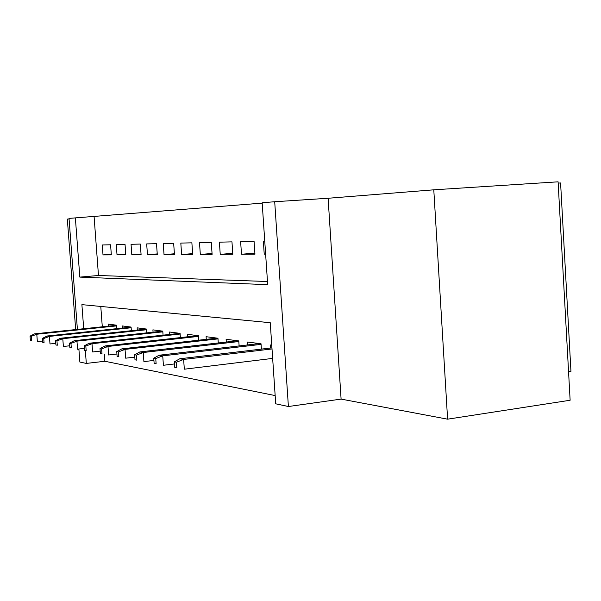 <?xml version="1.0" encoding="UTF-8"?>
<svg xmlns="http://www.w3.org/2000/svg" width="601" height="601" viewBox="0 0 601 601"><rect width="100%" height="100%" fill="white"/><g stroke="black" fill="none" stroke-linecap="round" stroke-linejoin="round"><path stroke-width="0.9" d="M77.401 329.393L69.025 218.403L75.365 217.893L79.82 277.106L267.685 284.671L262.164 202.747L274.702 201.733L288.397 406.516L275.716 403.812L270.247 322.707L81.894 304.639L83.704 328.732M328.108 198.262L341.098 399.102L447.602 419.175L570.131 400.243L558.096 181.825L433.787 189.818L328.108 198.262L274.702 201.733M558.171 183.117L560.59 182.959L570.95 371.373L568.561 371.719M69.062 218.959L67.327 219.102L75.673 329.573M262.186 203.123L75.365 217.893M447.602 419.175L433.787 189.818M77.146 349.068L78.934 349.692M110.576 244.78L102.275 244.983L103.011 254.899L111.328 254.862L110.576 244.78M125.038 244.434L116.271 244.645L117.022 254.839L125.797 254.794L125.038 244.434M140.318 244.066L131.048 244.291L131.814 254.764L141.092 254.719L140.318 244.066M156.5 243.675L146.682 243.916L147.455 254.689L157.289 254.644L156.5 243.675M173.651 243.262L163.239 243.518L164.035 254.614L174.463 254.561L173.651 243.262M191.877 242.827L180.811 243.089L181.622 254.531L192.703 254.478L191.877 242.827M211.282 242.361L199.494 242.646L200.321 254.441L212.115 254.388L211.282 242.361M231.963 241.865L219.395 242.165L220.236 254.351L232.82 254.291L231.963 241.865M254.073 241.332L240.633 241.655L241.489 254.246L254.952 254.185L254.073 241.332M94.094 216.653L98.474 275.491L267.468 281.516M264.748 241.076L263.351 241.106L264.23 254.14L265.627 254.133M104.334 354.147L104.859 361.269L275.16 395.571M100.78 306.45L102.298 326.801M108.293 326.17L108.142 324.112L116.519 325.194L116.774 328.657M122.409 328.063L122.251 325.93L131.086 327.064L131.356 330.7M137.306 330.062L137.148 327.845L146.486 329.048L146.764 332.864M153.067 332.18L152.894 329.866L162.788 331.143L163.074 335.155M169.752 334.426L169.58 332.015L180.067 333.367L180.368 337.589M187.459 336.808L187.279 334.291L198.428 335.726L198.736 340.189M206.271 339.34L206.09 336.71L217.953 338.235L218.283 342.961M226.314 342.044L226.119 339.287L238.777 340.917L239.123 345.928M247.695 344.929L247.499 342.037L261.029 343.772L261.39 349.113M270.563 348.024L270.36 344.974L271.765 345.154M341.098 399.102L288.397 406.516M104.859 361.269L86.311 363.425L79.865 362.05L78.881 348.993M85.342 350.518L86.311 363.425M98.474 275.491L79.82 277.106M103.011 254.899L111.275 254.246M117.022 254.839L125.752 254.14M131.814 254.764L141.04 254.028M147.455 254.689L157.237 253.907M164.035 254.614L174.403 253.772M181.622 254.531L192.643 253.63M200.321 254.441L212.055 253.479M220.236 254.351L232.752 253.314M241.489 254.246L254.877 253.134M264.23 254.14L265.619 254.028M30.05 336.109L30.366 340.189L31.575 340.414L31.26 336.32L30.05 336.109L34.588 333.855L36.789 334.231L37.352 341.593L42.679 341.022M31.26 336.32L36.789 334.231L116.571 325.9M34.588 333.855L116.526 325.314M31.575 340.414L30.366 340.189M42.468 338.325L42.791 342.517L44.068 342.758L43.745 338.551L42.468 338.325L47.096 336.004L49.417 336.402L50.003 343.967L55.81 343.336M43.745 338.551L49.417 336.402L131.138 327.77M47.096 336.004L131.093 327.147M44.068 342.758L42.791 342.517M55.6 340.669L55.931 344.982L57.29 345.237L56.96 340.91L55.6 340.669L60.325 338.273L62.789 338.694L63.383 346.476L69.724 345.785M56.96 340.91L62.789 338.694L146.539 329.746M60.325 338.273L146.494 329.085M57.29 345.237L55.931 344.982M69.521 343.156L69.859 347.596L71.301 347.866L70.963 343.411L69.521 343.156L74.344 340.677L76.958 341.128L77.559 349.143L84.493 348.377M70.963 343.411L76.958 341.128L162.841 331.835M74.344 340.677L162.743 331.136M71.301 347.866L69.859 347.596M84.298 345.793L84.643 350.368L86.168 350.661L85.83 346.063L84.298 345.793L89.218 343.231L91.998 343.712L92.614 351.968L100.202 351.119M85.83 346.063L91.998 343.712L180.12 334.043M89.218 343.231L179.782 333.33M86.168 350.661L84.643 350.368M100.014 348.595L100.367 353.32L101.99 353.628L101.637 348.888L100.014 348.595L105.04 345.951L107.992 346.454L108.623 354.981L116.932 354.027M101.637 348.888L107.992 346.454L198.473 336.395M105.04 345.951L197.864 335.651M101.99 353.628L100.367 353.32M116.752 351.585L117.112 356.461L118.848 356.791L118.487 351.893L116.752 351.585L121.89 348.843L125.038 349.384L125.692 358.181L134.804 357.129M118.487 351.893L125.038 349.384L217.998 338.889M121.89 348.843L217.089 338.123M118.848 356.791L117.112 356.461M134.632 354.778L135 359.819L136.855 360.164L136.487 355.108L134.632 354.778L139.875 351.931L143.248 352.509L143.909 361.607L153.916 360.427M136.487 355.108L143.248 352.509L238.822 341.548M139.875 351.931L237.568 340.759M136.855 360.164L135 359.819M153.758 358.196L154.134 363.41L156.125 363.785L155.742 358.549L153.758 358.196L159.122 355.236L162.728 355.852L163.412 365.273L174.425 363.951M155.742 358.549L162.728 355.852L261.067 344.381M159.122 355.236L259.422 343.569M156.125 363.785L154.134 363.41M174.275 361.855L174.666 367.264L176.799 367.662L176.409 362.238L174.275 361.855L179.759 358.774L183.636 359.443L184.327 369.202L272.651 358.399M176.409 362.238L183.636 359.443L272.02 348.941M179.759 358.774L271.945 347.859M176.799 367.662L174.666 367.264"/></g></svg>
